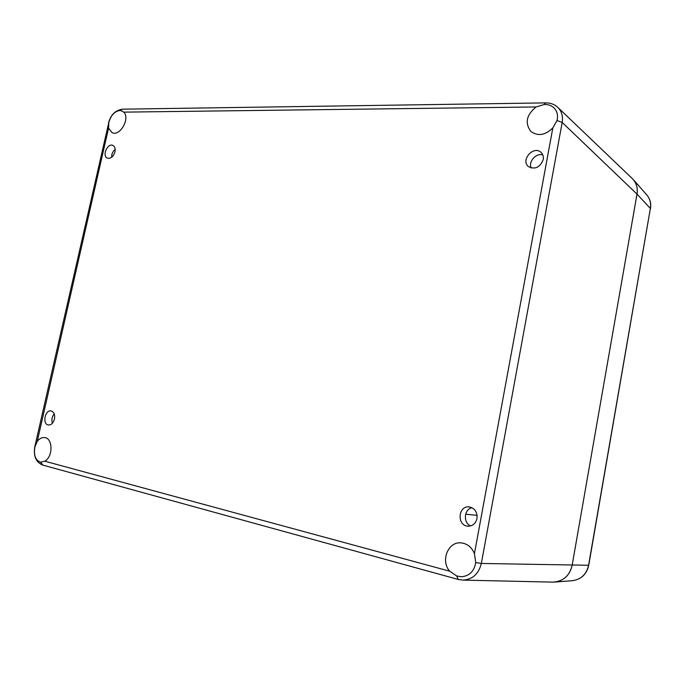<?xml version="1.0" encoding="UTF-8"?>
<svg xmlns="http://www.w3.org/2000/svg" width="685" height="685" viewBox="0 0 685 685"><rect width="100%" height="100%" fill="white"/><g stroke="black" fill="none" stroke-linecap="round" stroke-linejoin="round"><path stroke-width="1.03" d="M52.42 423.193C51.384 419.819 51.983 416.703 54.201 413.851M456.724 575.982L449.677 571.196C440.404 560.887 447.99 541.604 460.834 542.854C467.161 543.479 471.691 547.075 474.44 553.643L475.75 562.573C474.183 571.281 469.422 576.008 461.476 576.753L456.724 575.982L458.205 579.442L462.786 580.109L552.804 582.122C563.087 581.565 569.526 575.974 572.138 565.348L637.007 194.112C637.949 187.878 636.356 182.681 632.246 178.52L557.898 107.451C554.55 104.351 550.5 102.827 545.748 102.887L545.928 102.878M470.646 525.909C462.949 522.852 463.985 509.212 471.991 507.722M111.629 157.285C111.561 154.048 112.734 151.394 115.174 149.321M54.449 419.066C53.276 423.065 51.264 425.042 48.395 424.991C42.119 424.366 44.962 409.57 51.084 410.931C54.004 411.89 55.125 414.605 54.449 419.066M477 518.536C475.673 523.597 472.641 526.14 467.915 526.174C456.553 525.678 458.119 505.179 469.345 506.934C474.928 508.313 477.479 512.183 477 518.536M542.803 154.938C536.081 152.678 528.084 161.771 531.243 168.022M543.222 159.579C540.054 167.457 535.139 169.794 528.469 166.609C520.249 160.29 533.529 145.151 541.022 152.395C542.957 154.228 543.684 156.625 543.222 159.579M114.969 151.864C113.308 156.762 110.765 158.851 107.331 158.124C101.748 155.932 107.656 142.591 112.956 145.451C114.874 146.573 115.542 148.705 114.969 151.864M123.831 112.135C130.407 118.71 119.652 137.06 111.92 132.539L108.572 128.061L108.778 122.581C110.987 115.071 114.857 111.021 120.406 110.413L123.831 112.135L536.098 106.954L544.13 104.514C548.197 104.317 551.545 105.499 554.182 108.067C557.247 111.39 558.198 115.542 557.016 120.517L552.829 127.907C545.277 135.287 537.965 136.478 530.892 131.477C524.659 123.112 526.397 114.934 536.098 106.954M37.273 441.294C39.482 438.537 41.922 437.295 44.593 437.569C52.968 438.058 53.165 456.767 44.773 461.193L40.603 462.204C35.44 460.26 33.539 455.191 34.901 446.988L37.273 441.294L108.572 128.061M632.169 178.451L633.128 179.436C636.596 183.503 637.898 188.401 637.007 194.112L572.138 565.348C569.826 575.22 563.952 580.794 554.533 582.07L552.658 582.113M477.103 515.368L465.637 514.195M544.13 104.514L545.748 102.887L122.726 109.172M120.406 110.413L122.478 109.172C115.405 110.251 110.773 114.78 108.581 122.769L108.555 122.88M552.829 127.907L474.44 553.643M475.75 562.573L481.341 563.447L562.179 122.435C563.156 116.33 561.726 111.338 557.898 107.451M557.016 120.517L562.179 122.435L637.007 194.112L650.373 208.445L588.561 565.313C586.446 574.39 581.017 579.519 572.275 580.7L554.679 582.062M449.677 571.196L44.773 461.193M42.89 465.106L40.603 462.204M108.778 122.581L34.764 446.903C33.377 456.33 36.057 462.392 42.795 465.081L458.205 579.442L462.786 580.109C472.513 579.553 478.695 573.996 481.341 563.447L588.732 565.271L650.373 208.445C651.178 203.171 649.971 198.641 646.734 194.848C650.056 198.761 651.307 203.376 650.485 208.694M588.732 565.279C586.634 574.338 581.145 579.476 572.275 580.7M646.734 194.848L633.197 179.513"/></g></svg>
